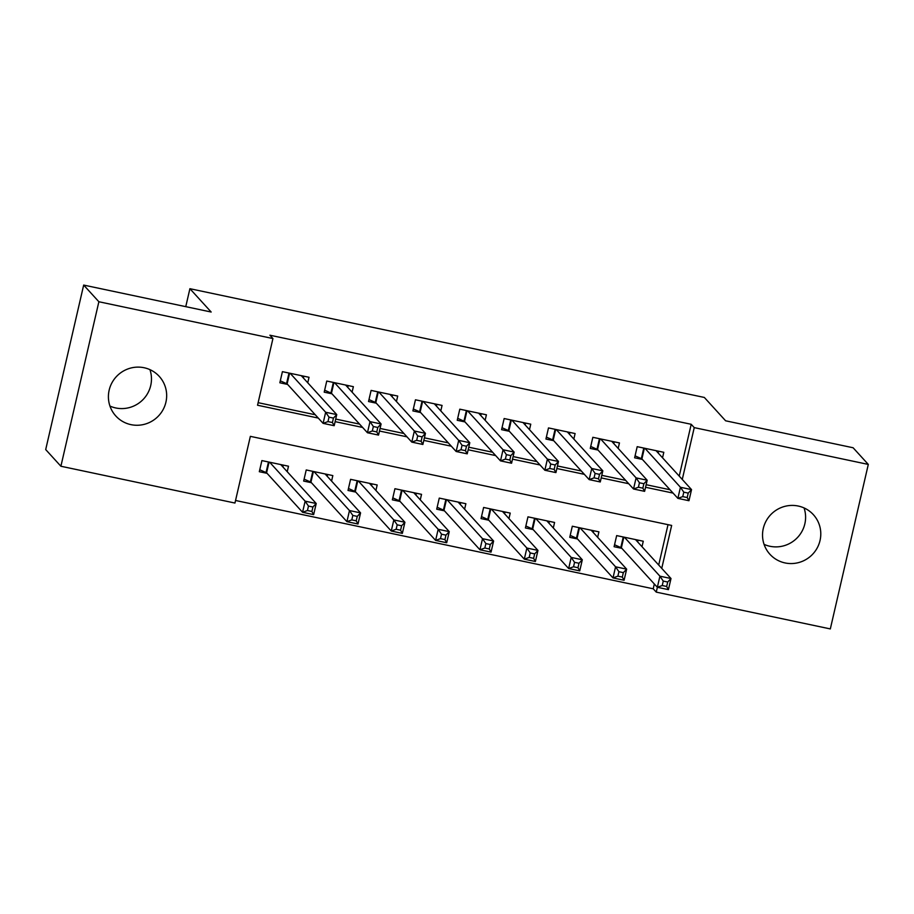<?xml version="1.0" encoding="UTF-8"?>
<svg xmlns="http://www.w3.org/2000/svg" width="914" height="914" viewBox="0 0 914 914"><rect width="100%" height="100%" fill="white"/><g stroke="black" fill="none" stroke-linecap="round" stroke-linejoin="round"><path stroke-width="1.37" d="M149.93 369.633A29.397 28.814 -42.3 0 1 143.944 398.595A29.397 28.814 -42.3 0 1 115.77 407.964A29.397 28.814 -42.3 0 1 109.943 406.067M144.104 367.736A29.397 28.814 -42.3 0 1 159.253 376.385A29.397 28.814 -42.3 0 1 162.601 410.512A29.397 28.814 -42.3 0 1 130.965 424.644A29.397 28.814 -42.3 0 1 115.815 415.984A29.397 28.814 -42.3 0 1 112.468 381.869A29.397 28.814 -42.3 0 1 144.104 367.736M804.057 507.933A29.397 28.814 -42.3 0 1 798.071 536.895A29.397 28.814 -42.3 0 1 769.896 546.264A29.397 28.814 -42.3 0 1 764.07 544.367M798.23 506.036A29.397 28.814 -42.3 0 1 813.38 514.685A29.397 28.814 -42.3 0 1 816.728 548.8A29.397 28.814 -42.3 0 1 785.092 562.944A29.397 28.814 -42.3 0 1 769.931 554.284A29.397 28.814 -42.3 0 1 766.595 520.169A29.397 28.814 -42.3 0 1 798.23 506.036M661.747 568.359L671.653 525.436L250.356 436.355L234.955 503.043L60.895 466.243L45.7 449.574L83.677 285.077L211.18 312.028L189.906 288.698L704.34 397.453L725.613 420.794L853.105 447.757L868.3 464.426L830.323 628.923L656.263 592.123L657.372 587.302M235.549 500.484L653.224 588.787L656.263 592.123M307.755 382.783L309.023 377.288L282.415 371.667L279.844 382.783L287.602 384.428M352.096 392.152L353.364 386.668L326.755 381.047L324.196 392.163L331.953 393.797M396.448 401.532L397.716 396.048L371.107 390.415L368.536 401.532L376.305 403.177M440.799 410.912L442.056 405.416L415.459 399.795L412.888 410.912L420.646 412.557M485.14 420.28L486.408 414.796L459.799 409.175L457.24 420.291L464.998 421.925M529.492 429.66L530.76 424.176L504.151 418.543L501.58 429.66L509.338 431.305M573.843 439.04L575.1 433.544L548.491 427.923L545.932 439.04L553.69 440.685M618.184 448.408L619.452 442.924L592.843 437.303L590.273 448.42L598.042 450.054M642.005 546.709L643.273 541.225L616.664 535.593L614.094 546.709L621.863 548.354M597.653 537.329L598.921 531.845L572.313 526.224L569.753 537.329L577.511 538.974M553.313 527.949L554.581 522.465L527.972 516.844L525.401 527.961L533.159 529.594M508.961 518.581L510.229 513.097L483.62 507.464L481.05 518.581L488.819 520.226M464.609 509.201L465.877 503.717L439.268 498.096L436.709 509.201L444.467 510.846M420.269 499.821L421.537 494.337L394.928 488.716L392.357 499.832L400.115 501.466M375.917 490.452L377.185 484.968L350.576 479.336L348.017 490.452L355.774 492.098M331.576 481.072L332.833 475.588L306.224 469.956L303.665 481.072L311.423 482.718M653.224 588.787L654.333 583.977M658.708 565.035L668.02 524.67M287.225 471.693L288.493 466.209L261.884 460.587L259.313 471.704L267.082 473.338M679.228 476.114L691.201 424.29L269.893 335.209L272.932 338.546L257.542 405.233L318.278 418.075M258.125 402.674L315.239 414.75M335.712 419.069L359.59 424.119M380.064 428.449L403.931 433.499M424.404 437.829L448.283 442.879M468.756 447.209L492.635 452.247M513.108 456.577L536.975 461.627M557.449 465.957L581.327 471.007M601.8 475.337L625.667 480.376M646.152 484.706L670.019 489.755M662.536 457.788L663.804 452.304L637.195 446.672L634.624 457.788L642.382 459.434M189.906 288.698L185.759 306.658M83.677 285.077L98.872 301.746L272.932 338.546M60.895 466.243L98.872 301.746M691.201 424.29L694.24 427.626L868.3 464.426M682.267 479.45L694.24 427.626M335.118 421.64L362.63 427.455M379.47 431.02L406.97 436.835M423.822 440.388L451.322 446.203M468.162 449.768L495.674 455.583M512.514 459.148L540.014 464.963M556.855 468.516L584.366 474.332M601.206 477.896L628.706 483.712M645.558 487.276L673.058 493.092M658.183 453.013L658.606 451.208M683.786 492.166L682.758 496.61L687.202 497.547L688.219 493.103L683.786 492.166L680.439 487.265L691.532 489.607L688.962 500.723L677.88 498.37L680.439 487.265L644.953 448.317M656.035 450.659L691.532 489.607L688.219 493.103M682.758 496.61L677.88 498.37L641.902 458.897L635.07 455.846M687.202 497.547L688.962 500.723M638.075 540.117L637.652 541.933M667.7 582.024L663.256 581.087L662.239 585.531L666.672 586.468L667.7 582.024L671.002 578.528L668.431 589.633L657.349 587.291L659.919 576.174L671.002 578.528L635.516 539.58M614.551 544.755L621.371 547.817L657.349 587.291L662.239 585.531M624.422 537.238L659.919 576.174L663.256 581.087M668.431 589.633L666.672 586.468M613.842 443.644L614.254 441.828M639.446 482.786L638.418 487.231L642.85 488.167L643.879 483.723L639.446 482.786L636.098 477.885L647.181 480.227L644.61 491.344L633.528 489.001L636.098 477.885L600.601 438.937M611.695 441.291L647.181 480.227L643.879 483.723M638.418 487.231L633.528 489.001L597.55 449.528L590.73 446.466M642.85 488.167L644.61 491.344M569.491 434.264L569.913 432.448M595.094 473.418L594.066 477.862L598.499 478.799L599.527 474.355L595.094 473.418L591.746 468.505L602.829 470.847L600.269 481.964L589.176 479.622L591.746 468.505L556.26 429.569M567.343 431.911L602.829 470.847L599.527 474.355M594.066 477.862L589.176 479.622L553.21 440.148L546.378 437.086M598.499 478.799L600.269 481.964M525.139 424.884L525.561 423.079M550.742 464.038L549.725 468.482L554.158 469.419L555.186 464.975L550.742 464.038L547.395 459.136L558.488 461.479L555.918 472.595L544.835 470.242L547.395 459.136L511.909 420.189M522.991 422.531L558.488 461.479L555.186 464.975M549.725 468.482L544.835 470.242L508.858 430.768L502.037 427.718M554.158 469.419L555.918 472.595M480.798 415.516L481.21 413.699M506.402 454.658L505.373 459.102L509.806 460.039L510.835 455.595L506.402 454.658L503.054 449.757L514.136 452.099L511.577 463.215L500.484 460.873L503.054 449.757L467.557 410.809M478.65 413.162L514.136 452.099L510.835 455.595M505.373 459.102L500.484 460.873L464.506 421.4L457.686 418.338M509.806 460.039L511.577 463.215M593.723 530.748L593.312 532.565M623.348 572.644L618.915 571.707L617.887 576.151L622.32 577.088L623.348 572.644L626.65 569.148L624.091 580.264L612.997 577.922L615.568 566.806L626.65 569.148L591.164 530.2M570.199 535.387L577.02 538.437L612.997 577.922L617.887 576.151M580.082 527.858L615.568 566.806L618.915 571.707M624.091 580.264L622.32 577.088M549.383 521.368L548.96 523.185M578.996 563.264L574.563 562.327L573.535 566.771L577.968 567.72L578.996 563.264L582.309 559.768L579.739 570.884L568.657 568.542L571.216 557.426L582.309 559.768L546.812 520.831M525.847 526.007L532.679 529.069L568.657 568.542L573.535 566.771M535.73 518.478L571.216 557.426L574.563 562.327M579.739 570.884L577.968 567.72M505.031 511.989L504.619 513.805M534.656 553.895L530.223 552.959L529.195 557.403L533.627 558.34L534.656 553.895L537.958 550.399L535.387 561.504L524.305 559.162L526.875 548.046L537.958 550.399L502.472 511.452M481.507 516.627L488.327 519.689L524.305 559.162L529.195 557.403M491.378 509.109L526.875 548.046L530.223 552.959M535.387 561.504L533.627 558.34M460.69 502.62L460.268 504.437M490.304 544.516L485.871 543.579L484.843 548.023L489.276 548.96L490.304 544.516L493.606 541.019L491.047 552.136L479.953 549.794L482.523 538.677L493.606 541.019L458.12 502.072M437.155 507.259L443.976 510.309L479.953 549.794L484.843 548.023M447.037 499.73L482.523 538.677L485.871 543.579M491.047 552.136L489.276 548.96M436.446 406.136L436.869 404.319M462.05 445.289L461.022 449.734L465.454 450.671L466.483 446.226L462.05 445.289L458.702 440.377L469.796 442.719L467.225 453.835L456.143 451.493L458.702 440.377L423.216 401.44M434.299 403.782L469.796 442.719L466.483 446.226M461.022 449.734L456.143 451.493L420.166 412.02L413.334 408.958M465.454 450.671L467.225 453.835M416.338 493.24L415.916 495.057M445.952 535.136L441.519 534.199L440.491 538.643L444.935 539.591L445.952 535.136L449.265 531.64L446.695 542.756L435.612 540.414L438.172 529.297L449.265 531.64L413.768 492.703M392.814 497.879L399.635 500.941L435.612 540.414L440.491 538.643M402.686 490.35L438.172 529.297L441.519 534.199M446.695 542.756L444.935 539.591M392.106 396.756L392.517 394.951M417.698 435.909L416.681 440.354L421.114 441.291L422.142 436.846L417.698 435.909L414.362 431.008L425.444 433.35L422.874 444.467L411.791 442.113L414.362 431.008L378.864 392.06M389.958 394.402L425.444 433.35L422.142 436.846M416.681 440.354L411.791 442.113L375.814 402.64L368.993 399.589M421.114 441.291L422.874 444.467M371.987 483.86L371.575 485.677M401.612 525.767L397.179 524.83L396.15 529.275L400.583 530.211L401.612 525.767L404.913 522.271L402.354 533.376L391.261 531.034L393.831 519.917L404.913 522.271L369.427 483.323M348.463 488.499L355.283 491.561L391.261 531.034L396.15 529.275M358.334 480.981L393.831 519.917L397.179 524.83M402.354 533.376L400.583 530.211M347.754 387.387L348.177 385.571M373.358 426.53L372.329 430.974L376.762 431.911L377.79 427.466L373.358 426.53L370.01 421.628L381.092 423.97L378.533 435.087L367.439 432.745L370.01 421.628L334.524 382.68M345.606 385.034L381.092 423.97L377.79 427.466M372.329 430.974L367.439 432.745L331.462 393.26L324.641 390.209M376.762 431.911L378.533 435.087M327.646 474.492L327.223 476.297M357.26 516.387L352.827 515.45L351.799 519.895L356.232 520.831L357.26 516.387L360.573 512.891L358.002 524.008L346.92 521.666L349.479 510.549L360.573 512.891L325.076 473.943M304.111 479.13L310.943 482.181L346.92 521.666L351.799 519.895M313.993 471.601L349.479 510.549L352.827 515.45M358.002 524.008L356.232 520.831M303.402 378.008L303.825 376.191M329.006 417.161L327.977 421.605L332.422 422.542L333.439 418.098L329.006 417.161L325.658 412.248L336.752 414.59L334.181 425.707L323.099 423.365L325.658 412.248L290.172 373.312M301.254 375.654L336.752 414.59L333.439 418.098M327.977 421.605L323.099 423.365L287.122 383.891L280.29 380.83M332.422 422.542L334.181 425.707M283.294 465.112L282.872 466.928M312.919 507.007L308.475 506.07L307.458 510.515L311.891 511.463L312.919 507.007L316.221 503.511L313.651 514.628L302.568 512.286L305.139 501.169L316.221 503.511L280.735 464.575M259.77 469.75L266.591 472.812L302.568 512.286L307.458 510.515M269.641 462.221L305.139 501.169L308.475 506.07M313.651 514.628L311.891 511.463M644.37 448.191L641.902 458.897M643.776 448.066L641.354 458.577M620.823 547.497L623.245 536.986M621.371 547.817L623.839 537.112M600.018 438.823L597.55 449.528M599.435 438.697L597.002 449.208M555.678 429.443L553.21 440.148M555.084 429.317L552.662 439.828M511.326 420.063L508.858 430.768M510.732 419.937L508.31 430.448M466.985 410.694L464.506 421.4M466.391 410.569L463.958 421.08M576.471 538.129L578.905 527.607M577.02 538.437L579.499 527.732M532.131 528.749L534.553 518.238M532.679 529.069L535.147 518.364M487.779 519.369L490.212 508.858M488.327 519.689L490.795 508.984M443.439 510.001L445.861 499.478M443.976 510.309L446.455 499.604M422.634 401.315L420.166 412.02M422.039 401.189L419.617 411.7M399.087 500.621L401.509 490.11M399.635 500.941L402.103 490.235M378.282 391.935L375.814 402.64M377.699 391.809L375.266 402.32M354.735 491.241L357.168 480.73M355.283 491.561L357.762 480.855M333.941 382.566L331.462 393.26M333.347 382.44L330.914 392.951M310.394 481.872L312.817 471.35M310.943 482.181L313.411 471.475M289.589 373.186L287.122 383.891M288.995 373.061L286.573 383.572M266.043 472.492L268.476 461.981M266.591 472.812L269.059 462.107"/></g></svg>
